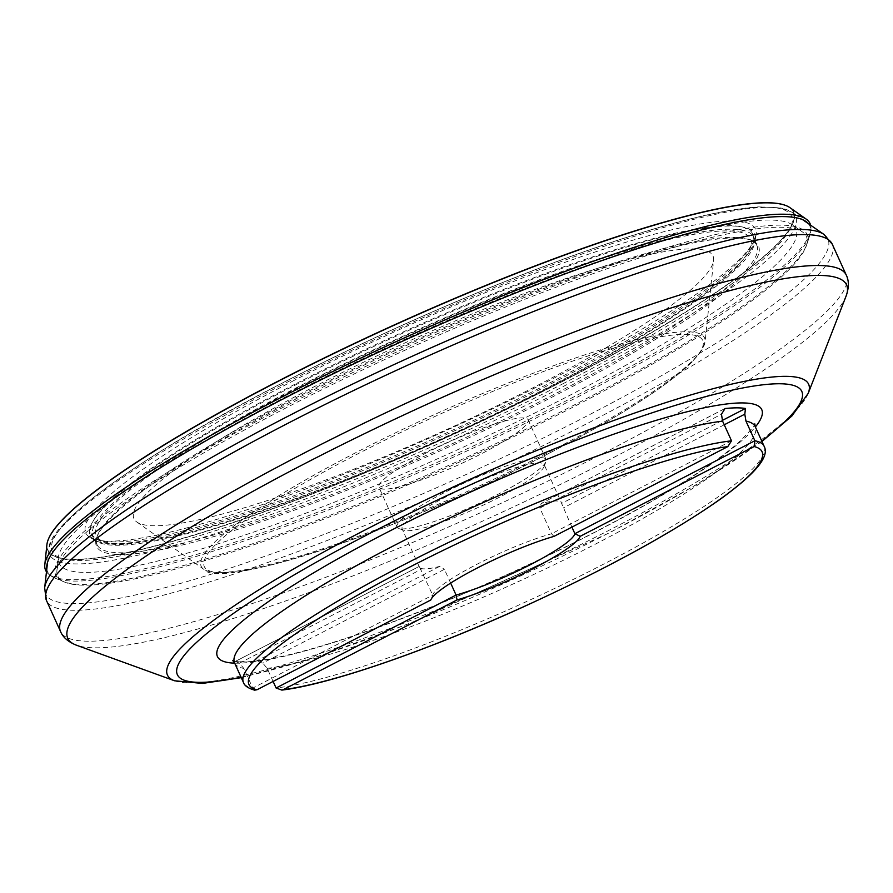 <?xml version="1.0" encoding="UTF-8"?>
<svg xmlns="http://www.w3.org/2000/svg" width="893" height="893" viewBox="0 0 893 893"><rect width="100%" height="100%" fill="white"/><g stroke="black" fill="none" stroke-linecap="round" stroke-linejoin="round"><path stroke-width="0.67" stroke-dasharray="4.46 3.35" d="M254.617 690.155L252.741 688.079A285.872 43.244 -24.4 0 1 243.465 682.509M571.911 527.127L561.597 503.429A77.97 11.788 -24.4 0 0 561.44 502.726L544.138 464.594A77.97 11.788 -24.4 0 1 544.049 466.615A77.97 11.788 -24.4 0 1 500.404 496.709A77.97 11.788 -24.4 0 1 407.398 530.755A77.97 11.788 -24.4 0 1 403.714 530.275A77.97 11.788 -24.4 0 1 402.14 529.002A77.97 11.788 -24.4 0 1 445.875 496.888A77.97 11.788 -24.4 0 1 538.881 462.853A77.97 11.788 -24.4 0 1 544.138 464.594M450.652 583.073L444.413 569.31L262.81 663.097L255.844 661.333A291.81 44.137 155.6 0 1 236.567 661.568L245.43 661.858C253.969 661.579 265.388 659.905 279.688 656.857C305.518 651.254 337.331 641.732 375.116 628.304C447.181 602.351 519.96 570.527 593.443 532.853C661.255 497.546 709.41 467.642 737.919 443.14C751.672 429.433 757.275 423.025 754.741 423.918M430.794 600.007L432.725 595.129L419.275 566.441A77.97 11.788 -24.4 0 0 419.431 567.144A77.97 11.788 -24.4 0 0 424.7 568.886A77.97 11.788 -24.4 0 0 439.713 566.374L444.413 569.31M724.658 408.659L541.147 503.496A77.97 11.788 -24.4 0 1 556.172 500.984A77.97 11.788 -24.4 0 1 561.44 502.726M232.805 660.675L235.395 661.4A291.81 44.137 155.6 0 0 236.567 661.568M724.279 408.916L541.147 503.496L539.863 508.039L721.455 414.252M235.317 661.389L419.286 566.374L235.395 661.4L239.458 663.175L243.822 668.433L252.741 688.079L432.725 595.129A77.97 11.788 -24.4 0 1 432.893 594.593A77.97 11.788 -24.4 0 1 477.722 563.896A77.97 11.788 -24.4 0 1 551.528 533.768L539.863 508.039M273.113 681.437L267.174 668.355L262.81 663.097M731.523 440.818L551.528 533.768L553.961 536.392M294.902 384.236A363.116 54.931 155.6 0 0 91.186 533.813A363.116 54.931 155.6 0 0 548.86 383.365A363.116 54.931 155.6 0 0 752.565 233.799A363.116 54.931 155.6 0 0 294.902 384.236M312.293 387.696A317.941 48.088 -24.4 0 1 713.63 260.354A317.941 48.088 -24.4 0 1 534.65 386.926A317.941 48.088 155.6 0 1 136.819 522.003A317.941 48.088 155.6 0 1 312.293 387.696M424.878 453.622A81.866 12.379 -24.4 0 1 528.053 419.699A81.866 12.379 -24.4 0 1 482.131 453.421A81.866 12.379 -24.4 0 1 378.956 487.332A81.866 12.379 -24.4 0 1 424.878 453.622M396.994 527.104A81.866 12.379 155.6 0 1 442.917 493.394A81.866 12.379 -24.4 0 1 546.092 459.471A81.866 12.379 -24.4 0 1 546.003 461.592A81.866 12.379 -24.4 0 1 500.169 493.193A81.866 12.379 155.6 0 1 398.658 528.433A81.866 12.379 155.6 0 1 396.994 527.104L378.956 487.332M46.793 569.075A418.516 63.303 155.6 0 0 51.325 576.119A418.516 63.303 155.6 0 0 54.998 578.106A418.516 63.303 155.6 0 0 575.047 398.334A418.516 63.303 -24.4 0 0 809.739 235.73A418.516 63.303 -24.4 0 0 810.654 231.667L810.9 229.322A419.699 63.481 -24.4 0 1 574.623 396.47A419.699 63.481 155.6 0 1 49.405 574.757L51.325 576.119M808.344 223.618A418.516 63.303 -24.4 0 1 810.654 231.667M810.632 225.203A419.699 63.481 -24.4 0 1 810.9 229.322M46.481 571.844A419.699 63.481 155.6 0 0 49.405 574.757M46.894 544.775A409.586 61.952 155.6 0 0 563.929 380.708A409.586 61.952 -24.4 0 0 789.992 207.678M277.489 381.702A409.519 61.941 -24.4 0 1 789.836 207.645A409.519 61.941 -24.4 0 1 563.907 380.708A409.519 61.941 155.6 0 1 46.961 544.618A409.519 61.941 155.6 0 1 277.489 381.702M47.798 540.801A409.396 61.93 155.6 0 0 46.994 544.373A409.396 61.93 155.6 0 0 563.773 380.518A409.396 61.93 -24.4 0 0 789.635 207.5A409.396 61.93 -24.4 0 0 786.42 205.758M292.044 381.478A367.693 55.623 -24.4 0 1 756.047 235.261A367.693 55.623 -24.4 0 1 549.206 380.597A367.693 55.623 155.6 0 1 90.003 537.385A367.693 55.623 155.6 0 1 292.044 381.478M756.047 235.261L755.132 240.228A364.802 55.176 -24.4 0 0 294.79 385.296A364.802 55.176 155.6 0 0 94.334 539.975A364.802 55.176 155.6 0 0 94.558 540.109A364.802 55.176 155.6 0 0 549.921 384.414A364.802 55.176 -24.4 0 0 755.087 240.474L754.462 243.61A362.926 54.897 -24.4 0 1 550.356 386.803A362.926 54.897 155.6 0 1 97.326 541.694L94.558 540.109M754.205 237.951L757.108 246.033A362.223 54.786 -24.4 0 0 750.466 239.904A362.223 54.786 -24.4 0 0 300.316 395.487A362.223 54.786 155.6 0 0 97.181 536.246A362.223 54.786 155.6 0 0 97.404 545.288L93.24 537.776A362.926 54.897 155.6 0 1 296.532 387.685A362.926 54.897 -24.4 0 1 754.205 237.951A362.926 54.897 -24.4 0 1 754.462 243.61M93.24 537.776A362.926 54.897 155.6 0 0 97.326 541.694M97.404 545.288A362.223 54.786 155.6 0 0 553.649 394.606A362.223 54.786 -24.4 0 0 757.108 246.033M96.611 537.921A363.44 54.975 155.6 0 1 300.428 396.682A363.44 54.975 -24.4 0 1 752.085 240.585A363.44 54.975 -24.4 0 1 554.62 395.811A363.44 54.975 155.6 0 1 96.611 537.921L97.181 536.246M792.258 224.813A404.574 61.193 -24.4 0 0 286.039 396.704A404.574 61.193 155.6 0 0 58.279 557.757A404.574 61.193 155.6 0 0 568.986 395.733A404.574 61.193 -24.4 0 0 792.258 224.813L802.595 232.068A411.014 62.175 -24.4 0 1 806.245 246.055A411.014 62.175 -24.4 0 1 575.773 405.723A411.014 62.175 155.6 0 1 65.055 582.269A411.014 62.175 155.6 0 1 56.94 570.314L58.279 557.757M56.94 570.314A411.014 62.175 155.6 0 1 288.316 406.717A411.014 62.175 -24.4 0 1 802.595 232.068M764.14 446.31A285.872 43.244 -24.4 0 1 578.262 576.956A285.872 43.244 -24.4 0 1 276.093 688.001M722.303 420.436L561.597 503.429M724.245 424.789L563.215 507.961M439.713 566.374L255.844 661.333M239.458 663.175L421.049 569.399M267.174 668.355A285.872 43.244 155.6 0 0 594.861 544.417A285.872 43.244 155.6 0 0 755.232 426.664M234.692 663.164A298.865 45.208 155.6 0 0 594.102 532.697A298.865 45.208 155.6 0 0 755.366 426.977M234.558 662.852A285.872 43.244 155.6 0 0 243.822 668.433M761.751 441.042A342.856 51.861 -24.4 0 1 609.484 532.652A342.856 51.861 -24.4 0 1 241.077 677.229M808.221 393.333A352.043 53.256 -24.4 0 1 611.136 529.214A352.043 53.256 -24.4 0 1 174.57 680.779M846.095 296.074A427.602 64.676 -24.4 0 1 606.704 461.112A427.602 64.676 -24.4 0 1 76.452 645.204M846.296 275.133A431.408 65.256 -24.4 0 1 604.293 452.829A431.408 65.256 -24.4 0 1 60.557 631.563M832.276 244.224A431.408 65.256 -24.4 0 1 590.262 421.92A431.408 65.256 -24.4 0 1 46.536 600.654M823.938 234.412A429.611 64.988 -24.4 0 1 586.947 415.982A429.611 64.988 -24.4 0 1 44.65 587.918M279.542 386.144A409.418 61.93 -24.4 0 1 791.745 212.121A409.418 61.93 -24.4 0 1 565.883 385.151A409.418 61.93 -24.4 0 1 49.082 549.005A409.418 61.93 -24.4 0 1 279.542 386.144M563.796 383.309A405.835 61.383 -24.4 0 1 79.689 560.525A405.835 61.383 -24.4 0 1 279.967 384.291A405.835 61.383 -24.4 0 1 764.073 207.076A405.835 61.383 -24.4 0 1 563.796 383.309M297.849 387.741A359.22 54.339 155.6 0 0 120.577 543.737A359.22 54.339 155.6 0 0 549.083 386.881A359.22 54.339 155.6 0 0 726.366 230.885A359.22 54.339 155.6 0 0 297.849 387.741M549.519 451.78A276.372 41.804 155.6 0 0 705.102 341.751A276.372 41.804 155.6 0 0 356.218 452.45A276.372 41.804 155.6 0 0 203.682 569.198A276.372 41.804 155.6 0 0 549.519 451.78M549.206 453.186A273.671 41.402 155.6 0 0 684.261 334.339A273.671 41.402 155.6 0 0 357.803 453.845A273.671 41.402 155.6 0 0 222.748 572.692A273.671 41.402 155.6 0 0 549.206 453.186M806.959 243.968A412.499 62.398 -24.4 0 0 287.133 405.255A412.499 62.398 155.6 0 0 63.012 581.432A412.499 62.398 155.6 0 0 63.079 581.455A412.499 62.398 155.6 0 0 575.628 404.261A412.499 62.398 -24.4 0 0 806.937 244.035A412.499 62.398 -24.4 0 0 806.959 243.968L809.739 235.73M419.431 567.144L402.14 529.002M432.893 594.593L430.817 599.951M241.277 677.664L316.926 656.857L409.999 623.292L610.142 532.496L696.562 484.642L761.952 441.477M47.575 562.21L49.082 549.005C46.257 525.374 140.971 454.85 279.755 384.336C388.075 328.233 517.817 272.901 617.431 240.34C679.573 219.979 726.679 208.828 758.76 206.875L780.627 207.857L791.745 212.121L802.673 219.689M91.186 533.813C104.626 550.702 131.148 544.373 173.856 536.157C207.165 528.466 247.115 516.176 293.719 499.276C378.699 468.144 463.891 430.66 549.284 386.836C642.346 338.414 705.18 298.173 737.774 266.081L749.785 251.112C753.67 244.95 754.596 239.179 752.565 233.799M136.819 522.003L203.682 569.198C218.193 590.999 403.915 529.728 549.362 453.153C619.374 416.741 666.982 386.334 692.198 361.944L701.943 350.067L705.102 341.751L713.63 260.354M546.092 459.471L528.053 419.699M403.714 530.275L398.658 528.433M544.049 466.615L546.003 461.592M54.998 578.106L63.012 581.432M94.334 539.975L90.003 537.385M750.466 239.904L752.085 240.585M63.079 581.455L65.055 582.269M806.245 246.055L806.937 244.035"/><path stroke-width="1.34" d="M273.113 681.437L276.093 688.001L281.864 690.099L283.215 689.686L457.049 599.917L456.077 595.051L450.652 583.073M283.215 689.686A281.708 42.607 155.6 0 0 604.014 567.814A281.708 42.607 155.6 0 0 754.049 446.522L580.216 536.302A82.123 12.424 -24.4 0 1 534.226 568.048A82.123 12.424 -24.4 0 1 457.049 599.917M430.794 600.007L256.961 689.776L254.617 690.155C248.165 688.28 244.459 685.735 243.465 682.509A285.872 43.244 -24.4 0 1 429.343 551.863A285.872 43.244 -24.4 0 1 731.523 440.818L727.795 446.623L553.961 536.392A82.123 12.424 -24.4 0 0 476.907 568.194A82.123 12.424 -24.4 0 0 430.817 599.951A82.123 12.424 -24.4 0 0 430.794 600.007L430.873 599.783M276.093 688.001L456.077 595.051A77.97 11.788 -24.4 0 0 531.067 564.32A77.97 11.788 -24.4 0 0 574.891 533.69L754.875 440.74A285.872 43.244 -24.4 0 1 764.14 446.31C769.342 455.988 757.777 472.04 720.417 499.131C672.451 532.764 606.905 568.629 523.756 606.715C427.49 650.584 330.042 684.272 281.864 690.099M754.049 446.522L754.875 440.74L745.956 421.083L744.807 414.173L724.245 424.789M580.216 536.302L574.891 533.69L571.911 527.127M731.523 440.818L722.604 421.161L721.455 414.252L725.027 408.536A291.81 44.137 155.6 0 1 745.476 408.458L744.807 414.173M808.344 223.618A418.516 63.303 -24.4 0 0 282.344 399.35A418.516 63.303 155.6 0 0 46.793 569.075M806.245 219.153L789.992 207.678A409.586 61.952 -24.4 0 0 277.466 381.702A409.586 61.952 155.6 0 0 46.894 544.775L44.817 564.555A419.699 63.481 155.6 0 1 281.083 397.474A419.699 63.481 -24.4 0 1 806.245 219.153A419.699 63.481 -24.4 0 1 810.632 225.203M44.817 564.555A419.699 63.481 155.6 0 0 46.481 571.844M786.42 205.758A409.396 61.93 -24.4 0 0 277.444 381.501A409.396 61.93 155.6 0 0 47.798 540.801M727.795 446.612A281.708 42.607 155.6 0 0 406.996 568.495A281.708 42.607 155.6 0 0 256.961 689.776M745.476 408.458L722.303 420.436M755.366 426.977A298.865 45.208 155.6 0 0 665.865 417.5A298.865 45.208 155.6 0 0 385.073 533.422A298.865 45.208 155.6 0 0 234.692 663.164M722.604 421.161A285.872 43.244 155.6 0 0 394.929 545.098A285.872 43.244 155.6 0 0 234.558 662.852L243.465 682.509M754.741 423.929L755.232 426.664A285.872 43.244 155.6 0 0 745.956 421.083M241.077 677.229A342.856 51.861 -24.4 0 1 369.691 533.478A342.856 51.861 -24.4 0 1 724.1 391.982A342.856 51.861 -24.4 0 1 761.751 441.042M241.277 677.664L202.421 683.424L174.57 680.779A352.043 53.256 -24.4 0 1 364.924 530.062A352.043 53.256 -24.4 0 1 808.221 393.333L846.095 296.074C849.02 287.758 849.087 280.782 846.296 275.133A431.408 65.256 -24.4 0 0 302.571 453.878A431.408 65.256 -24.4 0 0 60.557 631.563L46.536 600.654A431.408 65.256 -24.4 0 1 288.551 422.958A431.408 65.256 -24.4 0 1 832.276 244.224L846.296 275.133M174.57 680.779L76.452 645.204A427.602 64.676 -24.4 0 1 307.65 462.139A427.602 64.676 -24.4 0 1 846.095 296.074M47.575 562.21L44.65 587.918A429.611 64.988 -24.4 0 1 286.486 417.02A429.611 64.988 -24.4 0 1 823.938 234.412L832.276 244.224M232.805 660.675L234.558 662.852M755.232 426.664L764.14 446.31M761.952 441.477L791.868 416.038L808.221 393.333M802.673 219.689L823.938 234.412M46.536 600.654L44.65 587.918M76.452 645.204C68.259 641.922 62.968 637.379 60.557 631.563"/></g></svg>
